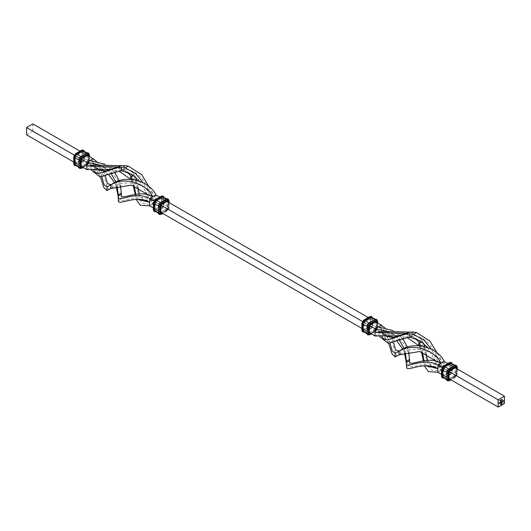 <?xml version="1.0" encoding="UTF-8"?>
<svg xmlns="http://www.w3.org/2000/svg" width="531" height="531" viewBox="0 0 531 531"><rect width="100%" height="100%" fill="white"/><g stroke="black" fill="none" stroke-linecap="round" stroke-linejoin="round"><path stroke-width="0.4" stroke-dasharray="2.65 1.99" d="M504.45 403.454L444.188 368.667L444.188 361.405M448.954 378.616L443.478 375.517L449.113 378.59A0.743 0.425 60 0 1 449.491 378.988M441.56 374.408L449.113 378.59L454.981 375.198A0.743 0.425 60 0 1 455.505 376.107L450.003 379.287M437.902 372.297L444.188 368.667C437.962 365.481 436.137 339.488 413.835 335.546L412.746 335.453L412.746 332.014M419.975 345.681L419.975 347.593L419.497 346.617L422.477 344.898L424.037 348.323C428.583 369.025 427.183 371.348 441.042 370.479L441.042 366.848L437.902 368.667M419.975 347.593L421.415 351.827M423.373 360.649L424.302 365.753M383.933 331.404L383.933 333.88L378.165 330.547L383.933 335.034L381.796 336.269L378.165 334.178L381.304 332.36L155.981 202.271L155.981 195.01M383.933 335.034C391.719 334.457 408.996 330.474 420.187 341.891L422.477 344.898M419.497 346.617L418.879 345.621M397.978 335.738L407.244 337.557M375.019 335.99L378.165 334.178L379.897 336.873M369.304 332.632L361.91 328.423M160.747 212.221L155.271 209.121L160.906 212.194A0.743 0.425 60 0 1 161.278 212.592M153.353 208.013L160.906 212.194L166.774 208.802A0.743 0.425 60 0 1 167.298 209.712L161.796 212.891M149.696 205.902L155.981 202.271C149.755 199.085 147.93 173.093 125.628 169.15L124.539 169.064L124.539 165.626M131.768 179.286L131.768 181.197L131.29 180.221L134.27 178.502L135.83 181.927C140.376 202.63 138.976 204.959 152.835 204.083L152.835 200.452L149.696 202.271M131.768 181.197L133.208 185.432M135.166 194.253L136.095 199.357M95.726 165.015L95.726 167.484L89.958 164.152L95.726 168.646L93.589 169.88L89.958 167.783L93.098 165.964L93.098 158.703M95.726 168.646C103.512 168.061 120.789 164.079 131.98 175.495L134.27 178.502M131.29 180.221L130.672 179.226M109.771 169.343L119.037 171.161M86.812 169.595L89.958 167.783L91.69 170.478M82.046 159.645L87.522 162.745L81.887 159.791A0.743 0.425 -120 0 0 81.362 160.096L75.495 163.482A1.108 0.644 -60 0 1 74.705 163.03L74.705 156.253A1.108 0.644 -60 0 1 75.495 154.893L81.362 151.508A1.108 0.644 -60 0 1 82.146 151.959L82.146 158.736A1.108 0.644 -60 0 1 81.362 160.096M87.522 162.745L93.098 165.964C99.33 179.372 101.149 175.057 123.457 169.137L120.311 170.955M81.097 166.236L75.621 163.136A0.743 0.425 -120 0 0 75.495 163.482M73.703 162.028L75.648 163.143A0.743 0.425 -120 0 1 76.019 163.183L81.887 159.791L87.124 162.818L81.256 166.21A0.743 0.425 -120 0 1 81.628 166.608M26.55 134.808L32.836 131.177L81.907 159.506M81.236 166.376L75.754 163.03A0.743 0.425 0 0 0 74.705 163.03M83.022 150.99A2.224 1.281 -60 0 1 83.984 152.112L83.984 158.888A2.224 1.281 -60 0 1 82.411 161.61L76.544 164.995A2.224 1.281 -60 0 1 75.09 164.723M86.599 164.033L80.732 167.418A2.224 1.281 -60 0 1 80.121 167.63A2.224 1.281 -60 0 1 79.159 166.508L79.159 159.731A2.224 1.281 -60 0 1 80.732 157.01L86.599 153.625A2.224 1.281 -60 0 1 88.053 153.897A2.224 1.281 -60 0 1 88.173 154.528L88.173 161.305A2.224 1.281 -60 0 1 86.599 164.033A6.299 3.637 -120 0 1 82.411 161.61M87.336 155.437L79.995 151.136M87.496 155.477A0.743 0.425 60 0 1 87.124 155.437L87.522 155.483M75.86 155.955L81.236 159.114L75.86 155.955L82.046 152.384M32.836 131.177L32.836 123.915M74.26 155.092L75.621 155.875M122.269 165.752L131.98 171.865L131.98 175.495M117.066 166.907L127.221 172.21M135.299 176.903L134.27 174.872L133.347 175.403M134.27 174.872L131.98 171.865M136.354 179.989L138 187.078M139.241 193.908L143.337 199.756L152.835 200.452L142.826 182.458M132.425 179.339L134.204 185.697M135.783 194.167L137.337 199.351M135.83 181.927L135.83 178.297M362.474 321.487L369.549 325.576M160.993 205.165L153.91 201.076M369.443 332.771L363.961 329.426L364.014 322.436M375.729 329.14L370.114 325.901M167.172 208.729L161.557 205.49M161.796 197.944L161.796 204.72A1.108 0.644 -60 0 1 161.012 206.081L155.145 209.473A1.108 0.644 -60 0 1 154.355 209.015L154.355 202.238A1.108 0.644 -60 0 1 155.145 200.877L161.012 197.492A1.108 0.644 -60 0 1 161.796 197.944A0.743 0.425 0 0 0 161.796 198.548L167.172 201.468L159.645 197.12M375.543 321.832L368.202 317.531M412.746 335.453L411.664 335.532C389.356 341.453 387.537 345.767 381.304 332.36L381.304 325.098M167.172 201.468L166.774 201.422A0.743 0.425 -120 0 0 167.146 201.461M155.271 201.86L160.886 205.099M363.828 322.271L369.443 325.51M375.729 321.879L370.253 318.779M93.589 169.88L93.934 170.378M98.726 169.86L96.728 166.9L89.958 164.152L96.728 168.061L98.175 169.927M96.728 168.061L96.728 170.531L93.098 162.333C107.826 170.424 104.999 193.735 111.025 188.279L112.121 187.669C126.69 177.281 150.114 185.438 155.981 198.64L152.835 200.452L148.634 195.156M124.539 169.064L123.457 169.137M139.188 180.839L146.032 192.494M147.001 194.711L152.835 204.083M149.178 187.045L155.981 198.64M122.482 170.969L125.628 169.15M96.728 170.531L100.445 176.816M108.523 189.733L111.503 188.014M99.297 170.882L101.746 176.491M96.728 166.9L98.872 165.665L89.958 160.521M96.642 161.51L103.147 170.431M103.585 171.374L105.118 175.343M111.025 184.649L111.025 188.279M152.835 196.822L152.835 200.452C139.334 192.242 120.968 204.468 121.499 198.906L121.393 193.729M112.121 187.669L112.121 184.038M98.872 165.665C110.979 167.663 121.28 181.668 121.294 194.578L118.147 196.397M104.62 164.125L114.616 172.157M119.296 180.918L120.504 185.239M121.393 197.167L121.294 194.578M95.726 167.484L101.481 169.568M104.408 171.174L108.324 174.168M114.656 182.75L116.156 186.361M98.706 164.783L106.844 169.27M107.8 170.066L110.913 173.272M115.95 182.173L117.132 186.062M118.353 200.725L121.499 198.906M166.249 210.017L160.382 213.402A2.224 1.281 -60 0 1 159.771 213.615A2.224 1.281 -60 0 1 158.809 212.493L158.809 205.716A2.224 1.281 -60 0 1 160.382 202.995L166.249 199.61A2.224 1.281 -60 0 1 167.703 199.882A2.224 1.281 -60 0 1 167.823 200.512L167.823 207.289A2.224 1.281 -60 0 1 166.249 210.017A6.299 3.637 60 0 1 162.061 207.594L156.194 210.986A2.224 1.281 -60 0 1 154.74 210.707M162.672 196.974A2.224 1.281 -60 0 1 163.634 198.096L163.634 204.873A2.224 1.281 -60 0 1 162.061 207.594M371.229 317.385A2.224 1.281 -60 0 1 372.191 318.507L372.191 325.284A2.224 1.281 -60 0 1 370.618 328.005L364.751 331.39A2.224 1.281 -60 0 1 363.297 331.118M374.806 330.421L368.939 333.813A2.224 1.281 -60 0 1 368.328 334.026A2.224 1.281 -60 0 1 367.366 332.904L367.366 326.127A2.224 1.281 -60 0 1 368.939 323.406L374.806 320.014A2.224 1.281 -60 0 1 376.26 320.293A2.224 1.281 -60 0 1 376.379 320.923L376.379 327.7A2.224 1.281 -60 0 1 374.806 330.421A6.299 3.637 -120 0 1 370.618 328.005M410.476 332.147L420.187 338.26L420.187 341.891M405.272 333.295L415.428 338.605M423.506 343.298L422.477 341.267L421.554 341.798M422.477 341.267L420.187 338.26M424.561 346.385L426.207 353.473M427.448 360.303L431.544 366.151L441.042 366.848L431.033 348.854M420.632 345.734L422.41 352.093M423.99 360.562L425.543 365.746M424.037 348.323L424.037 344.692M442.124 367.472L449.199 371.561M455.379 375.125L449.764 371.886M450.003 364.339L450.003 371.116A1.108 0.644 -60 0 1 449.219 372.477L443.352 375.868A1.108 0.644 -60 0 1 442.562 375.41L442.562 368.633A1.108 0.644 -60 0 1 443.352 367.273L449.219 363.888A1.108 0.644 -60 0 1 450.003 364.339A0.743 0.425 0 0 0 450.003 364.943L455.379 367.864L447.852 363.516M455.379 367.864L454.981 367.817A0.743 0.425 -120 0 0 455.352 367.857L455.233 367.83M443.478 368.255L449.093 371.494M381.796 336.269L382.141 336.773M386.933 336.256L384.935 333.295L378.165 330.547L384.935 334.457L386.382 336.322M384.935 334.457L384.935 336.926L381.304 328.729C396.033 336.82 393.205 360.131 399.232 354.675L400.328 354.064C414.897 343.676 438.321 351.834 444.188 365.036L441.042 366.848L436.84 361.551M411.664 335.532L408.518 337.351M427.395 347.234L434.239 358.89M435.208 361.107L441.042 370.479M437.385 353.44L444.188 365.036M410.689 337.358L413.835 335.546M384.935 336.926L388.652 343.212M396.73 356.128L399.71 354.409M387.504 337.278L389.953 342.887M384.935 333.295L387.079 332.061L378.165 326.917M384.849 327.906L391.354 336.827M391.798 337.769L393.325 341.738M399.232 351.044L399.232 354.675M441.042 363.217L441.042 366.848C427.541 358.637 409.175 370.864 409.706 365.301L409.607 360.124M400.328 354.064L400.328 350.433M387.079 332.061C399.186 334.059 409.487 348.064 409.501 360.974L406.354 362.792M392.827 330.514L402.823 338.552M407.503 347.314L408.711 351.635M409.607 363.562L409.501 360.974M383.933 333.88L389.688 335.964M392.615 337.57L396.531 340.563M402.863 349.146L404.363 352.757M386.913 331.178L395.051 335.665M396.007 336.462L399.12 339.667M404.157 348.568L405.339 352.458M406.56 367.12L409.706 365.301M454.456 376.413L448.589 379.798A2.224 1.281 -60 0 1 447.978 380.01A2.224 1.281 -60 0 1 447.016 378.888L447.016 372.112A2.224 1.281 -60 0 1 448.589 369.39L454.456 366.005A2.224 1.281 -60 0 1 455.91 366.277A2.224 1.281 -60 0 1 456.029 366.908L456.029 373.685A2.224 1.281 -60 0 1 454.456 376.413A6.299 3.637 60 0 1 450.268 373.99L444.401 377.375A2.224 1.281 -60 0 1 442.947 377.103M450.879 363.37A2.224 1.281 -60 0 1 451.841 364.492L451.841 371.269A2.224 1.281 -60 0 1 450.268 373.99M500.162 402.823L500.215 402.272M500.7 402.226L500.434 402.684M500.434 402.146L500.434 402.611L500.434 402.146M499.651 402.949L500.076 402.352M499.963 402.943L499.691 402.571M499.06 403.288L499.485 402.69M502.021 400.029L502.067 399.259M500.886 402.14L501.629 401.456M501.344 402.153L500.992 402.359L500.872 401.887M501.722 402.159L501.775 401.37M502.253 401.33L501.987 401.781M501.987 401.25L501.987 401.708L501.987 401.25M502.432 401.755L502.492 400.958M502.618 401.17L503.003 400.951M500.687 404.682L500.74 403.58M500.806 404.476L501.39 404.197M501.337 404.171L501.669 403.912M501.616 403.879L501.782 403.527M501.729 403.5L501.729 402.498M500.959 403.434L501.456 403.202M501.41 403.175L501.456 402.584M501.403 402.551L501.895 402.325M500.421 400.951L500.534 400.148M501.224 400.089L500.992 399.803L500.753 400.361L501.045 399.83M500.819 400.321L500.992 399.883L500.819 400.321M501.735 400.009L501.377 400.274M501.529 400.334L501.344 399.923M501.291 399.889L501.583 399.524M501.529 399.577L501.616 399.923M503.162 400.898L503.547 400.347M88.438 156.014L88.438 162.367A0.743 0.425 180 0 1 87.389 162.367L82.093 159.552M82.013 152.351L81.933 152.258A0.743 0.425 180 0 0 82.146 152.563L82.146 159.34A0.743 0.425 180 0 1 82.146 158.736M87.92 155.716A0.743 0.425 180 0 1 87.389 155.59L87.336 162.579M87.283 162.665L87.124 162.818A0.743 0.425 -120 0 1 87.648 163.727L82.146 166.907M88.438 162.367A1.108 0.644 -60 0 1 87.648 163.727M75.807 163.183L75.807 156.041M81.21 166.356A0.743 0.425 0 0 0 80.997 166.057L80.997 159.28L75.754 156.253A0.743 0.425 0 0 0 74.705 156.253M81.362 161.006L75.495 164.391A2.224 1.281 -60 0 1 73.922 163.482L73.922 156.705A2.224 1.281 -60 0 1 75.495 153.983L81.362 150.598A2.224 1.281 -60 0 1 82.936 151.508L82.936 158.284A2.224 1.281 -60 0 1 81.362 161.006A0.743 0.425 -120 0 0 81.887 161.909L76.019 165.3A2.967 1.712 -60 0 1 74.672 165.513M82.936 158.284A0.743 0.425 180 0 1 83.984 158.284A2.967 1.712 -60 0 1 81.887 161.909L76.278 165.453A2.967 1.712 -60 0 1 75.687 165.692M82.936 151.508A0.743 0.425 180 0 1 83.984 151.508L84.243 158.43A2.967 1.712 -60 0 1 82.146 162.061L76.544 165.3A2.595 1.5 -60 0 1 75.575 165.539M80.732 156.705L86.599 153.32A2.595 1.5 -60 0 1 88.438 154.382L88.438 161.159A2.595 1.5 -60 0 1 86.599 164.331L87.124 164.935A0.743 0.425 -120 0 0 87.648 164.637L82.936 167.358M88.438 161.159L89.221 161.305A2.967 1.712 -60 0 1 87.124 164.935L81.256 168.327A2.967 1.712 -60 0 1 79.776 168.473M88.438 154.382L88.962 154.382L88.962 161.159A2.967 1.712 -60 0 1 86.865 164.783L80.997 168.174A2.967 1.712 -60 0 1 79.65 168.387M86.599 164.331L80.732 167.723A2.595 1.5 -60 0 1 78.9 166.661L78.9 159.884M83.493 150.233A2.967 1.712 -60 0 1 83.984 151.508L84.243 158.736A2.595 1.5 -60 0 1 82.411 161.909M88.471 153.107A2.967 1.712 -60 0 1 88.962 154.382L89.221 161.305A0.743 0.425 180 0 1 89.221 161.909A2.224 1.281 -60 0 1 87.648 164.637M83.984 158.888A6.299 3.637 180 0 1 88.173 161.305M84.157 151.023A2.967 1.712 -60 0 1 84.243 151.654L84.243 158.736M75.767 163.17L81.515 159.758L81.933 159.034L81.933 152.258A0.743 0.425 180 0 1 82.146 151.959M81.097 158.975L87.124 155.437L81.887 152.41A0.743 0.425 60 0 1 81.362 151.508M89.221 156.466L89.221 161.909M83.984 152.112A6.299 3.637 180 0 1 88.173 154.528M83.964 150.996A2.595 1.5 -60 0 1 84.243 151.959M81.362 150.598A0.743 0.425 60 0 1 81.515 150.26M88.611 153.174A2.967 1.712 -60 0 1 89.221 154.528M81.628 158.862A0.743 0.425 60 0 1 81.256 158.829L76.019 155.802A0.743 0.425 60 0 1 75.495 154.893M81.21 159.579A0.743 0.425 0 0 0 80.997 159.28L81.051 159.068M78.814 159.665A6.299 3.637 0 0 0 79.159 159.731M78.787 166.435A6.299 3.637 0 0 0 79.159 166.508M75.495 164.391A0.743 0.425 -120 0 0 76.019 165.3L76.544 165.3M80.732 167.723L81.256 168.327M76.544 164.995A6.299 3.637 -120 0 0 80.732 167.418M155.457 209.168L160.647 212.042L160.701 205.052M161.796 204.72A0.743 0.425 0 0 0 161.796 205.324L161.743 205.537M166.986 201.422L161.796 198.548L161.796 205.324L166.986 208.564M168.088 201.999L168.088 208.351A0.743 0.425 0 0 1 167.039 208.351L167.039 201.574A0.743 0.425 0 0 0 167.57 201.7M161.012 197.492A0.743 0.425 -120 0 0 161.537 198.395L161.696 198.368M155.51 201.939L161.537 198.395L166.774 201.422L160.906 204.813A0.743 0.425 -120 0 0 161.278 204.847M160.747 204.959L155.669 201.787A0.743 0.425 -120 0 1 155.145 200.877M166.933 208.656L161.537 205.782L155.669 209.168A0.743 0.425 60 0 0 155.298 209.134L155.298 209.134A0.743 0.425 60 0 0 155.145 209.473M168.088 208.351A1.108 0.644 -60 0 1 167.298 209.712M168.871 202.45L168.871 207.9A2.224 1.281 -60 0 1 167.298 210.621L162.586 213.343M167.298 210.621A0.743 0.425 60 0 1 166.774 210.92L160.906 214.312L160.382 213.708A2.595 1.5 -60 0 1 158.55 212.646L158.55 205.869M168.871 207.9A0.743 0.425 0 0 0 168.871 207.289A2.967 1.712 -60 0 1 166.774 210.92L160.647 214.159A2.967 1.712 -60 0 1 159.3 214.371M169.09 200.818A0.743 0.425 0 0 0 168.871 200.512L168.612 207.143A2.967 1.712 -60 0 1 166.515 210.774L166.249 210.316L160.382 213.708M161.012 206.081A0.743 0.425 60 0 1 161.537 205.782L161.696 205.63M161.012 206.99L155.145 210.376A2.224 1.281 -60 0 1 153.572 209.473L153.572 202.696A2.224 1.281 -60 0 1 155.145 199.968L161.012 196.583A2.224 1.281 -60 0 1 162.586 197.492L162.586 204.269A2.224 1.281 -60 0 1 161.012 206.99A0.743 0.425 60 0 0 161.537 207.9L155.669 211.285A0.743 0.425 60 0 1 155.145 210.376M163.614 196.988A2.595 1.5 -60 0 1 163.893 197.944L163.893 204.72A2.595 1.5 -60 0 1 162.061 207.9L155.669 211.285A2.967 1.712 -60 0 1 154.322 211.497M163.893 204.72L163.893 204.415A2.967 1.712 -60 0 1 161.796 208.046L161.537 207.9A2.967 1.712 -60 0 0 163.634 204.269A0.743 0.425 0 0 0 162.586 204.269M162.061 207.9L155.928 211.438A2.967 1.712 -60 0 1 155.337 211.677M168.261 199.158A2.967 1.712 -60 0 1 168.871 200.512L168.612 207.143L168.088 207.143A2.595 1.5 -60 0 1 166.249 210.316M163.893 197.944L163.634 204.269L163.634 197.492A0.743 0.425 0 0 0 162.586 197.492M167.823 207.289A6.299 3.637 0 0 0 163.634 204.873M168.121 199.092A2.967 1.712 -60 0 1 168.612 200.366L168.088 200.366L168.088 207.143M163.807 197.008A2.967 1.712 -60 0 1 163.893 197.638L163.634 197.492A2.967 1.712 -60 0 0 163.143 196.218M167.823 200.512A6.299 3.637 0 0 0 163.634 198.096M160.382 202.696L166.249 199.304A2.595 1.5 -60 0 1 168.088 200.366M161.165 196.244A0.743 0.425 -120 0 0 161.012 196.583M155.298 199.629A0.743 0.425 -120 0 0 155.145 199.968M154.355 202.238A0.743 0.425 180 0 1 155.404 202.238L160.647 205.265A0.743 0.425 180 0 1 160.86 205.57M154.355 209.015A0.743 0.425 180 0 1 155.404 209.015L155.457 202.026M158.809 205.716A6.299 3.637 180 0 1 158.464 205.65M158.809 212.493A6.299 3.637 180 0 1 158.437 212.427M161.278 214.345A0.743 0.425 60 0 1 160.906 214.312A2.967 1.712 -60 0 1 159.426 214.458M156.194 211.285A2.595 1.5 -60 0 1 155.225 211.524M160.382 213.402A6.299 3.637 60 0 1 156.194 210.986M364.014 329.578L363.961 329.426A0.743 0.425 0 0 0 362.912 329.426L362.912 322.649A1.108 0.644 -60 0 1 363.702 321.288L369.569 317.896A1.108 0.644 -60 0 1 370.353 318.354L370.353 325.131A1.108 0.644 -60 0 1 369.569 326.492L363.702 329.877A1.108 0.644 -60 0 1 362.912 329.426M376.645 322.41L376.645 328.762A0.743 0.425 180 0 1 375.596 328.762L370.299 325.948M376.127 322.111A0.743 0.425 180 0 1 375.596 321.985L375.543 328.974M369.304 325.37L364.226 322.198L370.094 318.806A0.743 0.425 60 0 1 369.569 317.896M370.22 318.746L370.14 325.43A0.743 0.425 180 0 0 370.353 325.735L370.353 318.958A0.743 0.425 180 0 1 370.353 318.354M375.583 321.846L375.729 321.859A0.743 0.425 60 0 1 375.331 321.832L369.463 325.218A0.743 0.425 60 0 0 369.835 325.257M364.067 322.344L364.226 322.198A0.743 0.425 60 0 1 363.702 321.288M370.253 326.041L370.094 326.187A0.743 0.425 -120 0 0 369.569 326.492M376.645 328.762A1.108 0.644 -60 0 1 375.855 330.123A0.743 0.425 -120 0 0 375.331 329.213L370.094 326.187L364.226 329.578A0.743 0.425 -120 0 0 363.854 329.539L369.722 326.153L370.14 325.43A0.743 0.425 180 0 1 370.353 325.131M369.569 327.401L363.702 330.786A2.224 1.281 -60 0 1 362.129 329.877L362.129 323.1A2.224 1.281 -60 0 1 363.702 320.379L369.569 316.994A2.224 1.281 -60 0 1 371.142 317.896L371.142 324.673A2.224 1.281 -60 0 1 369.569 327.401A0.743 0.425 -120 0 0 370.094 328.304L364.226 331.696A2.967 1.712 -60 0 1 362.879 331.908M371.142 324.673A0.743 0.425 180 0 1 372.191 324.673A2.967 1.712 -60 0 1 370.094 328.304L364.485 331.848A2.967 1.712 -60 0 1 363.894 332.087M371.142 317.896A0.743 0.425 180 0 1 372.191 317.896L372.45 324.826A2.967 1.712 -60 0 1 370.353 328.457L364.751 331.696A2.595 1.5 -60 0 1 363.781 331.935M375.49 329.061L369.463 332.605A0.743 0.425 -120 0 1 369.841 333.003M375.855 330.123L370.353 333.295M368.939 323.1L374.806 319.715A2.595 1.5 -60 0 1 376.645 320.77L376.645 327.547A2.595 1.5 -60 0 1 374.806 330.727L375.331 331.331A0.743 0.425 -120 0 0 375.855 331.032L371.142 333.753M376.645 327.547L377.428 327.7A2.967 1.712 -60 0 1 375.331 331.331L369.463 334.722A2.967 1.712 -60 0 1 367.983 334.869M376.645 320.77L377.169 320.77L377.169 327.547A2.967 1.712 -60 0 1 375.072 331.178L369.204 334.57A2.967 1.712 -60 0 1 367.857 334.782M374.806 330.727L368.939 334.118A2.595 1.5 -60 0 1 367.107 333.056L367.107 326.28M371.7 316.629A2.967 1.712 -60 0 1 372.191 317.896L372.45 325.131A2.595 1.5 -60 0 1 370.618 328.304M376.678 319.503A2.967 1.712 -60 0 1 377.169 320.77L377.428 327.7A0.743 0.425 180 0 1 377.428 328.304A2.224 1.281 -60 0 1 375.855 331.032M372.191 325.284A6.299 3.637 180 0 1 376.379 327.7M372.364 317.419A2.967 1.712 -60 0 1 372.45 318.049L372.45 325.131M377.428 322.861L377.428 328.304M372.191 318.507A6.299 3.637 180 0 1 376.379 320.923M372.178 317.392A2.595 1.5 -60 0 1 372.45 318.354M369.569 316.994A0.743 0.425 60 0 1 369.722 316.655M376.818 319.569A2.967 1.712 -60 0 1 377.428 320.923M369.417 325.974A0.743 0.425 0 0 0 369.204 325.676L363.961 322.649A0.743 0.425 0 0 0 362.912 322.649M369.417 332.751A0.743 0.425 0 0 0 369.204 332.452L369.257 325.463M367.021 326.061A6.299 3.637 0 0 0 367.366 326.127M367.001 332.831A6.299 3.637 0 0 0 367.366 332.904M363.702 330.786A0.743 0.425 -120 0 0 364.226 331.696L364.751 331.696M363.974 329.565L363.854 329.539A0.743 0.425 -120 0 0 363.702 329.877M368.939 334.118L369.463 334.722M364.751 331.39A6.299 3.637 -120 0 0 368.939 333.813M443.664 375.563L448.854 378.437L448.907 371.448M450.003 371.116A0.743 0.425 0 0 0 450.003 371.72L449.949 371.932M455.193 367.817L450.003 364.943L450.003 371.72L455.193 374.959M456.295 368.395L456.295 374.747A0.743 0.425 0 0 1 455.246 374.747L455.246 367.97A0.743 0.425 0 0 0 455.777 368.096M449.219 363.888A0.743 0.425 -120 0 0 449.744 364.79L449.903 364.764M443.717 368.335L449.744 364.79L454.981 367.817L449.113 371.209A0.743 0.425 -120 0 0 449.485 371.242M448.954 371.355L443.876 368.182A0.743 0.425 -120 0 1 443.352 367.273M455.14 375.045L449.744 372.171L443.876 375.563A0.743 0.425 60 0 0 443.352 375.868M456.295 374.747A1.108 0.644 -60 0 1 455.505 376.107M457.078 368.846L457.078 374.295A2.224 1.281 -60 0 1 455.505 377.017L450.792 379.738M455.505 377.017A0.743 0.425 60 0 1 454.981 377.315L449.113 380.707L448.589 380.103A2.595 1.5 -60 0 1 446.757 379.041L446.757 372.264M457.078 374.295A0.743 0.425 0 0 0 457.078 373.685A2.967 1.712 -60 0 1 454.981 377.315L448.854 380.554A2.967 1.712 -60 0 1 447.507 380.767M457.297 367.213A0.743 0.425 0 0 0 457.078 366.908L456.819 373.539A2.967 1.712 -60 0 1 454.722 377.169L454.456 376.711L448.589 380.103M449.219 372.477A0.743 0.425 60 0 1 449.744 372.171L449.903 372.025M449.219 373.386L443.352 376.771A2.224 1.281 -60 0 1 441.779 375.868L441.779 369.091A2.224 1.281 -60 0 1 443.352 366.363L449.219 362.978A2.224 1.281 -60 0 1 450.792 363.888L450.792 370.665A2.224 1.281 -60 0 1 449.219 373.386A0.743 0.425 60 0 0 449.744 374.295L443.876 377.68A0.743 0.425 60 0 1 443.352 376.771M451.828 363.383A2.595 1.5 -60 0 1 452.1 364.339L452.1 371.116A2.595 1.5 -60 0 1 450.268 374.295L443.876 377.68A2.967 1.712 -60 0 1 442.529 377.893M452.1 371.116L452.1 370.811A2.967 1.712 -60 0 1 450.003 374.441L449.744 374.295A2.967 1.712 -60 0 0 451.841 370.665A0.743 0.425 0 0 0 450.792 370.665M450.268 374.295L444.135 377.833A2.967 1.712 -60 0 1 443.544 378.072M456.468 365.554A2.967 1.712 -60 0 1 457.078 366.908L456.819 373.539L456.295 373.539A2.595 1.5 -60 0 1 454.456 376.711M452.1 364.339L451.841 370.665L451.841 363.888A0.743 0.425 0 0 0 450.792 363.888M456.029 373.685A6.299 3.637 0 0 0 451.841 371.269M456.328 365.487A2.967 1.712 -60 0 1 456.819 366.762L456.295 366.762L456.295 373.539M452.014 363.403A2.967 1.712 -60 0 1 452.1 364.034L451.841 363.888A2.967 1.712 -60 0 0 451.35 362.613M456.029 366.908A6.299 3.637 0 0 0 451.841 364.492M448.589 369.091L454.456 365.7A2.595 1.5 -60 0 1 456.295 366.762M449.372 362.64A0.743 0.425 -120 0 0 449.219 362.978M443.504 366.025A0.743 0.425 -120 0 0 443.352 366.363M442.562 368.633A0.743 0.425 180 0 1 443.611 368.633L448.854 371.66A0.743 0.425 180 0 1 449.067 371.965M442.562 375.41A0.743 0.425 180 0 1 443.611 375.41L443.664 368.421M447.016 372.112A6.299 3.637 180 0 1 446.671 372.045M447.016 378.888A6.299 3.637 180 0 1 446.651 378.815M449.485 380.74A0.743 0.425 60 0 1 449.113 380.707A2.967 1.712 -60 0 1 447.633 380.853M444.401 377.68A2.595 1.5 -60 0 1 443.431 377.919M448.589 379.798A6.299 3.637 60 0 1 444.401 377.375M84.223 151.036L84.349 158.583L82.332 162.081L75.734 165.745M89.44 156.592L89.44 161.61L87.496 164.975L83.148 167.484M87.409 152.875L88.053 153.897M78.92 167.584L80.121 167.63M161.663 198.342L161.583 205.026L161.165 205.743L155.417 209.154M169.09 202.576L169.09 207.594L167.146 210.96L162.798 213.469M163.873 197.021L163.999 204.568L161.982 208.066L155.384 211.73M167.703 199.882L167.059 198.859M159.771 213.615L158.57 213.568M372.43 317.432L372.563 324.979L370.538 328.477L363.941 332.14M377.647 322.987L377.647 328.005L375.702 331.371L371.355 333.88M375.616 319.27L376.26 320.293M367.127 333.979L368.328 334.026M449.87 364.731L449.79 371.421L449.372 372.138L443.624 375.55M457.297 368.972L457.297 373.99L455.352 377.355L451.005 379.864M452.08 363.416L452.213 370.963L450.188 374.461L443.591 378.125M455.91 366.277L455.266 365.255M447.978 380.01L446.777 379.964"/><path stroke-width="0.8" d="M500.554 400.852L500.534 400.148L500.6 400.912M501.822 403.812L500.74 404.708L500.979 402.943L501.35 402.777L500.859 404.509L501.39 404.197L501.782 402.531L501.377 404.018L501.012 404.264L501.456 403.54L501.012 403.467L501.895 402.325L501.642 404.118M503.063 400.905L502.631 401.024L503.122 400.885L502.87 401.336L503.063 400.905L502.638 400.998M502.87 400.726L503.063 401.111M503.01 401.084L502.665 401.336M501.569 401.489L501.045 402.385L500.872 401.887L501.058 402.306L501.569 401.489M501.344 402.153L500.872 402.206M500.886 401.887L501.058 402.306M501.231 401.682L501.403 402.106M502.134 399.943L502.08 399.252M499.425 402.724L499.485 403.275L499.047 403.248L499.425 402.724L499.485 403.275M499.054 402.943L499.246 403.354M500.01 402.385L499.817 403.095L500.01 402.385M500.01 402.87L499.631 402.91M499.638 402.604L499.83 403.016M500.282 402.71L500.215 402.272L500.753 402.259L500.282 402.71M500.487 402.106L500.434 402.684L500.434 402.073M504.45 396.192L498.164 399.823L498.164 407.085L504.45 403.454L504.45 396.192L455.379 367.864A0.743 0.425 -120 0 0 455.505 367.518A1.108 0.644 -60 0 1 456.295 367.97L456.295 368.395M501.835 401.808L501.775 401.37L502.306 401.356L501.835 401.808M502.041 401.204L501.987 401.781L501.987 401.177M502.432 400.991L502.432 401.814L502.432 400.991M500.806 400.387L501.045 399.83L501.045 400.673L500.753 400.361M501.045 399.83L500.992 400.639L500.992 399.803M501.563 399.949L501.576 400.281M501.735 400.009L501.377 400.274M501.695 399.584L501.616 399.923M503.488 400.381L503.215 401.343L503.488 400.381L503.547 401.144M449.093 378.756L498.164 407.085M424.302 365.753L428.404 371.594L437.902 372.297L441.56 374.408M421.415 351.827L423.373 360.649M369.443 332.771L375.019 335.99L397.978 335.738M407.244 337.557L418.793 345.621M160.886 212.36L361.91 328.423M136.095 199.357L140.197 205.198L149.696 205.902L153.353 208.013M133.208 185.432L135.166 194.253M81.236 166.376L86.812 169.595L109.771 169.343M119.037 171.161L130.586 179.226M79.995 151.136L32.836 123.915L26.55 127.546L26.55 134.808L73.703 162.028M78.92 167.584L75.09 164.723A2.224 1.281 -60 0 1 74.971 164.092L74.971 157.315A2.224 1.281 -60 0 1 76.544 154.587L82.411 151.202A2.224 1.281 -60 0 1 83.022 150.99L87.409 152.875M87.522 155.483L93.098 158.703L86.812 162.333L86.812 169.595M26.55 127.546L74.26 155.092M81.343 159.181L86.812 162.333L98.706 164.783M117.066 166.907L86.812 165.964L95.726 165.015L122.269 165.752M127.221 172.21L130.672 175.695L132.425 179.339M133.347 175.403L131.29 176.591M130.672 179.226L130.672 175.695M135.299 176.903L136.354 179.989M138 187.078L139.241 193.908M134.204 185.697L135.783 194.167M137.337 199.351L149.696 202.271L149.696 205.902M131.768 177.566L131.768 179.286M362.474 321.487L160.993 205.165M153.91 201.076L149.696 198.64L149.696 202.271C136.195 194.054 117.829 206.28 118.353 200.725L118.147 196.397L116.156 186.361M375.729 321.879L381.304 325.098L375.019 328.729L375.019 335.99M386.913 331.178L375.019 328.729L369.549 325.576M159.645 197.12L155.981 195.01L149.696 198.64C135.325 189.932 116.554 204.03 118.26 196.085L118.254 198.986M368.202 317.531L167.172 201.468M93.589 169.88C96.974 176.823 102.164 171.765 117.65 167.803L120.796 165.984L124.539 165.626L128.29 166.103L141.764 174.726L149.178 187.045M91.69 170.478L100.027 176.896L120.311 170.955L122.482 170.969L131.947 174.487L139.188 180.839M128.29 166.103L125.143 167.922L121.393 167.438L121.393 170.876M121.393 167.438L117.65 167.803M98.175 169.927L105.556 170.843L120.796 165.984M125.143 167.922L135.724 173.637L142.826 182.458M146.032 192.494L147.001 194.711M100.445 176.816L103.791 187.476L106.963 190.516L106.963 186.885L110.813 184.901C125.94 175.555 147.021 184.596 152.835 196.822C138.472 188.113 119.694 202.218 121.407 194.273L118.26 196.085M110.813 184.901L110.813 188.532L106.963 190.516M98.726 169.86L99.297 170.882M101.746 176.491L104.083 184.848L106.963 186.885M155.981 195.01C150.114 181.808 126.69 173.65 112.121 184.038L108.523 186.102M111.503 184.383L111.025 184.649L107.448 183.673L105.118 175.343M93.098 158.703L96.642 161.51M103.147 170.431L103.585 171.374M110.813 188.532L131.575 185.093L148.634 195.156M89.958 160.521L104.62 164.125M114.616 172.157L119.296 180.918M120.504 185.239L121.407 194.273M101.481 169.568L104.408 171.174M108.324 174.168L114.656 182.75M118.254 195.547L118.24 194.837L121.387 193.018M106.844 169.27L107.8 170.066M110.913 173.272L115.95 182.173M117.132 186.062L118.24 194.837M158.57 213.568L154.74 210.707A2.224 1.281 -60 0 1 154.621 210.077L154.621 203.3A2.224 1.281 -60 0 1 156.194 200.579L162.061 197.187A2.224 1.281 -60 0 1 162.672 196.974L167.059 198.859M367.127 333.979L363.297 331.118A2.224 1.281 -60 0 1 363.177 330.488L363.177 323.711A2.224 1.281 -60 0 1 364.751 320.983L370.618 317.598A2.224 1.281 -60 0 1 371.229 317.385L375.616 319.27M405.272 333.295L375.019 332.36L383.933 331.404L410.476 332.147M415.428 338.605L418.879 342.09L420.632 345.734M421.554 341.798L419.497 342.986M418.879 345.621L418.879 342.09M423.506 343.298L424.561 346.385M426.207 353.473L427.448 360.303M422.41 352.093L423.99 360.562M425.543 365.746L437.902 368.667L437.902 372.297M419.975 343.962L419.975 345.681M442.124 367.472L437.902 365.036L437.902 368.667C424.402 360.449 406.036 372.676 406.56 367.12L406.354 362.792L404.363 352.757M498.164 399.823L449.199 371.561M447.852 363.516L444.188 361.405L437.902 365.036C423.532 356.328 404.761 370.426 406.467 362.481L406.461 365.374M381.796 336.269C385.181 343.218 390.371 338.161 405.857 334.198L409.003 332.379L412.746 332.014L416.496 332.499L429.971 341.121L437.385 353.44M379.897 336.873L388.234 343.291L408.518 337.351L410.689 337.358L420.154 340.882L427.395 347.234M416.496 332.499L413.35 334.318L409.607 333.833L409.607 337.271M409.607 333.833L405.857 334.198M386.382 336.322L393.763 337.238L409.003 332.379M413.35 334.318L423.93 340.032L431.033 348.854M434.239 358.89L435.208 361.107M388.652 343.212L391.997 353.865L395.17 356.912L395.17 353.281L399.02 351.296C414.147 341.951 435.228 350.984 441.042 363.217C426.678 354.509 407.901 368.614 409.613 360.668L406.467 362.481M399.02 351.296L399.02 354.927L395.17 356.912M386.933 336.256L387.504 337.278M389.953 342.887L392.29 351.237L395.17 353.281M444.188 361.405C438.321 348.203 414.897 340.046 400.328 350.433L396.73 352.498M399.71 350.779L399.232 351.044L395.655 350.068L393.325 341.738M381.304 325.098L384.849 327.906M391.354 336.827L391.798 337.769M399.02 354.927L419.782 351.489L436.84 361.551M378.165 326.917L392.827 330.514M402.823 338.552L407.503 347.314M408.711 351.635L409.613 360.668M389.688 335.964L392.615 337.57M396.531 340.563L402.863 349.146M406.461 361.936L406.447 361.226L409.593 359.414M395.051 335.665L396.007 336.462M399.12 339.667L404.157 348.568M405.339 352.458L406.447 361.226M446.777 379.964L442.947 377.103A2.224 1.281 -60 0 1 442.827 376.472L442.827 369.695A2.224 1.281 -60 0 1 444.401 366.967L450.268 363.582A2.224 1.281 -60 0 1 450.879 363.37L455.266 365.255M500.229 402.498L500.434 402.146L500.481 402.637M500.023 402.385L500.076 402.936M501.576 401.482L501.629 402.04M501.782 401.775L501.835 402.159M501.782 401.595L502.041 401.277L502.041 401.741M502.439 400.985L502.492 401.775M501.337 404.303L500.74 404.649M500.919 403.095L500.859 403.507M500.806 403.48L500.859 404.509M501.569 402.591L501.622 403.414M501.012 403.573L501.456 403.374M501.841 402.359L501.895 403.46M501.841 403.434L501.768 403.779M500.481 400.182L500.467 400.925M501.218 400.155L500.846 400.108L501.045 400.593M82.146 166.907L81.781 167.112A1.108 0.644 -60 0 1 80.997 166.661A0.743 0.425 0 0 0 81.21 166.356L81.21 159.579A0.743 0.425 0 0 1 80.997 159.884A1.108 0.644 -60 0 1 81.781 158.523A0.743 0.425 60 0 1 81.628 158.862L81.21 159.579M81.781 167.112A0.743 0.425 -120 0 0 81.628 166.608M81.781 158.523L87.648 155.132A1.108 0.644 -60 0 1 88.438 155.59A0.743 0.425 180 0 1 87.92 155.716M87.648 155.132A0.743 0.425 60 0 1 87.496 155.477L87.376 155.45M88.438 155.59L88.438 156.014M89.221 154.528A0.743 0.425 180 0 1 89.221 155.132L89.221 156.466M75.495 153.983A0.743 0.425 60 0 1 76.019 153.685L81.887 150.293A2.967 1.712 -60 0 1 83.367 150.147L81.515 150.26A0.743 0.425 60 0 1 81.887 150.293L82.411 150.897A2.595 1.5 -60 0 1 83.964 150.996M73.922 156.705A0.743 0.425 0 0 0 73.922 157.315A2.967 1.712 -60 0 1 76.019 153.685L82.146 150.446A2.967 1.712 -60 0 1 83.632 150.3A2.967 1.712 -60 0 1 84.157 151.023M84.223 151.036L83.367 150.147A2.967 1.712 -60 0 1 83.493 150.233M86.599 153.32L87.124 153.32A0.743 0.425 60 0 1 87.648 154.229A2.224 1.281 -60 0 1 89.221 155.132M78.9 166.661L78.9 160.189A2.967 1.712 -60 0 1 80.997 156.559L86.865 153.167A2.967 1.712 -60 0 1 88.345 153.021L86.679 153.147L80.812 156.539L78.9 159.884A2.595 1.5 -60 0 1 80.732 156.705L87.124 153.32A2.967 1.712 -60 0 1 88.611 153.174L88.345 153.021A2.967 1.712 -60 0 1 88.471 153.107M82.411 151.202A6.299 3.637 60 0 1 86.354 153.34M74.672 165.513A2.967 1.712 -60 0 1 74.532 165.446L73.703 163.787A0.743 0.425 0 0 0 73.922 164.092L74.181 157.461A2.967 1.712 -60 0 1 76.278 153.831L76.544 154.289L82.411 150.897M79.65 168.387A2.967 1.712 -60 0 1 79.511 168.32L78.787 166.814L79.159 160.335A2.967 1.712 -60 0 1 81.256 156.705A0.743 0.425 60 0 1 81.781 157.614L87.648 154.229M76.544 154.587A6.299 3.637 60 0 1 80.5 156.745M75.687 165.692A2.967 1.712 -60 0 1 74.798 165.599L74.532 165.446A2.967 1.712 -60 0 1 73.922 164.092L74.181 157.461L74.705 157.461A2.595 1.5 -60 0 1 76.544 154.289M81.256 168.327A0.743 0.425 -120 0 0 81.781 168.022A2.224 1.281 -60 0 1 80.208 167.112A0.743 0.425 0 0 1 79.159 167.112A2.967 1.712 -60 0 0 79.776 168.473L79.511 168.32A2.967 1.712 -60 0 1 78.9 166.966L79.159 160.335A0.743 0.425 0 0 0 80.208 160.335A2.224 1.281 -60 0 1 81.781 157.614M74.971 157.315A6.299 3.637 0 0 0 78.814 159.665M75.734 165.745L74.798 165.599A2.967 1.712 -60 0 1 74.181 164.238L74.705 164.238L74.705 157.461M80.997 166.661L80.997 159.884M80.208 167.112L80.208 160.335M74.971 164.092A6.299 3.637 0 0 0 78.787 166.435M75.575 165.539A2.595 1.5 -60 0 1 74.705 164.238M82.936 167.358L81.781 168.022M167.57 201.7A0.743 0.425 0 0 0 168.088 201.574L168.088 201.999M161.278 204.847L160.86 205.57A0.743 0.425 180 0 1 160.647 205.869A1.108 0.644 -60 0 1 161.431 204.508A0.743 0.425 -120 0 1 161.278 204.847L167.146 201.461A0.743 0.425 -120 0 0 167.298 201.123A1.108 0.644 -60 0 1 168.088 201.574M162.586 213.343L161.431 214.006A2.224 1.281 -60 0 1 159.858 213.104L159.858 206.327A2.224 1.281 -60 0 1 161.431 203.599L167.298 200.214A2.224 1.281 -60 0 1 168.871 201.123A0.743 0.425 0 0 0 169.09 200.818L169.09 202.576M168.871 201.123L168.871 202.45M167.298 200.214A0.743 0.425 -120 0 0 166.774 199.304L166.249 199.304M161.431 203.599A0.743 0.425 -120 0 0 160.906 202.696L166.515 199.152A2.967 1.712 -60 0 1 167.995 199.006A2.967 1.712 -60 0 1 168.121 199.092M159.858 206.327A0.743 0.425 180 0 1 158.809 206.327A2.967 1.712 -60 0 1 160.906 202.696L166.774 199.304A2.967 1.712 -60 0 1 168.261 199.158L169.09 200.818M155.225 211.524A2.595 1.5 -60 0 1 154.355 210.23L154.355 203.453A2.595 1.5 -60 0 1 156.194 200.273L162.061 196.882L161.537 196.278A0.743 0.425 -120 0 0 161.165 196.244L163.017 196.131A2.967 1.712 -60 0 1 163.143 196.218M156.194 200.273L155.669 199.669L161.537 196.278A2.967 1.712 -60 0 1 163.017 196.131L163.282 196.284A2.967 1.712 -60 0 1 163.807 197.008M154.355 203.453L153.831 203.453A2.967 1.712 -60 0 1 155.928 199.822L161.796 196.43A2.967 1.712 -60 0 1 163.282 196.284L163.873 197.021M162.061 196.882A2.595 1.5 -60 0 1 163.614 196.988M166.004 199.324A6.299 3.637 -120 0 0 162.061 197.187M159.858 213.104A0.743 0.425 180 0 1 158.809 213.104L158.55 206.174A2.967 1.712 -60 0 1 160.647 202.543L160.382 202.696A2.595 1.5 -60 0 0 158.55 205.869L160.462 202.523L166.329 199.138L168.261 199.158M161.431 204.508L167.298 201.123M154.355 210.23L153.831 210.23L153.572 203.3A2.967 1.712 -60 0 1 155.669 199.669A0.743 0.425 -120 0 0 155.298 199.629L161.165 196.244M160.15 202.729A6.299 3.637 -120 0 0 156.194 200.579M159.3 214.371A2.967 1.712 -60 0 1 159.161 214.305L159.426 214.458A2.967 1.712 -60 0 1 158.809 213.104L158.55 206.174L158.55 212.646M155.337 211.677A2.967 1.712 -60 0 1 154.448 211.584A2.967 1.712 -60 0 1 153.831 210.23L153.572 203.3A0.743 0.425 180 0 1 153.353 202.995L155.298 199.629M158.464 205.65A6.299 3.637 180 0 1 154.621 203.3M158.55 212.951L159.161 214.305A2.967 1.712 -60 0 1 158.55 212.951M160.78 212.254L160.86 212.347A0.743 0.425 180 0 1 160.647 212.646L160.647 205.869M154.322 211.497A2.967 1.712 -60 0 1 154.182 211.431A2.967 1.712 -60 0 1 153.572 210.077A0.743 0.425 180 0 1 153.353 209.772L153.353 202.995M158.437 212.427A6.299 3.637 180 0 1 154.621 210.077M161.431 214.006A0.743 0.425 60 0 1 161.278 214.345L159.426 214.458M161.278 212.592A0.743 0.425 60 0 1 161.431 213.104A1.108 0.644 -60 0 1 160.647 212.646M161.796 212.891L161.431 213.104M370.353 333.295L369.988 333.508A1.108 0.644 -60 0 1 369.204 333.056L369.204 326.28A1.108 0.644 -60 0 1 369.988 324.919L375.855 321.527A1.108 0.644 -60 0 1 376.645 321.985A0.743 0.425 180 0 1 376.127 322.111M375.855 321.527A0.743 0.425 60 0 1 375.702 321.866L375.583 321.846M376.645 321.985L376.645 322.41M377.428 320.923A0.743 0.425 180 0 1 377.428 321.527L377.428 322.861M363.702 320.379A0.743 0.425 60 0 1 364.226 320.08L370.094 316.688A2.967 1.712 -60 0 1 371.574 316.542L369.722 316.655A0.743 0.425 60 0 1 370.094 316.688L370.618 317.292A2.595 1.5 -60 0 1 372.178 317.392M362.129 323.1A0.743 0.425 0 0 0 362.129 323.711A2.967 1.712 -60 0 1 364.226 320.08L370.353 316.841A2.967 1.712 -60 0 1 371.839 316.695A2.967 1.712 -60 0 1 372.364 317.419M372.43 317.432L371.574 316.542A2.967 1.712 -60 0 1 371.7 316.629M374.806 319.715L375.331 319.715A0.743 0.425 60 0 1 375.855 320.624A2.224 1.281 -60 0 1 377.428 321.527M367.107 333.056L367.107 326.585A2.967 1.712 -60 0 1 369.204 322.954L375.072 319.562A2.967 1.712 -60 0 1 376.552 319.416L374.886 319.543L369.018 322.934L367.107 326.28A2.595 1.5 -60 0 1 368.939 323.1L375.331 319.715A2.967 1.712 -60 0 1 376.818 319.569L376.552 319.416A2.967 1.712 -60 0 1 376.678 319.503M370.618 317.598A6.299 3.637 60 0 1 374.561 319.735M362.879 331.908A2.967 1.712 -60 0 1 362.739 331.842L361.91 330.182A0.743 0.425 0 0 0 362.129 330.488L362.388 323.857A2.967 1.712 -60 0 1 364.485 320.226L364.751 320.684L370.618 317.292M369.988 324.919A0.743 0.425 60 0 1 369.835 325.257L375.702 321.866M367.857 334.782A2.967 1.712 -60 0 1 367.717 334.716L367.001 333.209L367.366 326.731A2.967 1.712 -60 0 1 369.463 323.1A0.743 0.425 60 0 1 369.988 324.01L375.855 320.624M364.751 320.983A6.299 3.637 60 0 1 368.706 323.14M363.894 332.087A2.967 1.712 -60 0 1 363.005 331.994L362.739 331.842A2.967 1.712 -60 0 1 362.129 330.488L362.388 323.857L362.912 323.857A2.595 1.5 -60 0 1 364.751 320.684M369.204 326.28A0.743 0.425 0 0 0 369.417 325.974L369.835 325.257M369.463 334.722A0.743 0.425 -120 0 0 369.988 334.417A2.224 1.281 -60 0 1 368.414 333.508A0.743 0.425 0 0 1 367.366 333.508A2.967 1.712 -60 0 0 367.983 334.869L367.717 334.716A2.967 1.712 -60 0 1 367.107 333.362L367.366 326.731A0.743 0.425 0 0 0 368.414 326.731A2.224 1.281 -60 0 1 369.988 324.01M363.177 323.711A6.299 3.637 0 0 0 367.021 326.061M363.941 332.14L363.005 331.994A2.967 1.712 -60 0 1 362.388 330.634L362.912 330.634L362.912 323.857M369.204 333.056A0.743 0.425 0 0 0 369.417 332.751L369.417 325.974M368.414 333.508L368.414 326.731M363.177 330.488A6.299 3.637 0 0 0 367.001 332.831M363.781 331.935A2.595 1.5 -60 0 1 362.912 330.634M369.988 333.508A0.743 0.425 -120 0 0 369.841 333.003M371.142 333.753L369.988 334.417M455.777 368.096A0.743 0.425 0 0 0 456.295 367.97M450.792 379.738L449.638 380.402A2.224 1.281 -60 0 1 448.064 379.492L448.064 372.716A2.224 1.281 -60 0 1 449.638 369.994L455.505 366.609A2.224 1.281 -60 0 1 457.078 367.518A0.743 0.425 0 0 0 457.297 367.213L457.297 368.972M457.078 367.518L457.078 368.846M455.505 366.609A0.743 0.425 -120 0 0 454.981 365.7L454.456 365.7M449.638 369.994A0.743 0.425 -120 0 0 449.113 369.091L454.722 365.547A2.967 1.712 -60 0 1 456.202 365.401A2.967 1.712 -60 0 1 456.328 365.487M448.064 372.716A0.743 0.425 180 0 1 447.016 372.716A2.967 1.712 -60 0 1 449.113 369.091L454.981 365.7A2.967 1.712 -60 0 1 456.468 365.554L457.297 367.213M443.431 377.919A2.595 1.5 -60 0 1 442.562 376.618L442.562 369.841A2.595 1.5 -60 0 1 444.401 366.669L450.268 363.277L449.744 362.673A0.743 0.425 -120 0 0 449.372 362.64L451.224 362.527A2.967 1.712 -60 0 1 451.35 362.613M444.401 366.669L443.876 366.065L449.744 362.673A2.967 1.712 -60 0 1 451.224 362.527L451.489 362.68A2.967 1.712 -60 0 1 452.014 363.403M442.562 369.841L442.038 369.841A2.967 1.712 -60 0 1 444.135 366.217L450.003 362.826A2.967 1.712 -60 0 1 451.489 362.68L452.08 363.416M450.268 363.277A2.595 1.5 -60 0 1 451.828 363.383M454.211 365.72A6.299 3.637 -120 0 0 450.268 363.582M448.064 379.492A0.743 0.425 180 0 1 447.016 379.492L446.757 372.57A2.967 1.712 -60 0 1 448.854 368.939L448.589 369.091A2.595 1.5 -60 0 0 446.757 372.264L448.668 368.919L454.536 365.527L456.468 365.554M455.233 367.83L449.485 371.242A0.743 0.425 -120 0 0 449.638 370.903L455.505 367.518M442.562 376.618L442.038 376.618L441.779 369.695A2.967 1.712 -60 0 1 443.876 366.065A0.743 0.425 -120 0 0 443.504 366.025L449.372 362.64M448.356 369.125A6.299 3.637 -120 0 0 444.401 366.967M447.507 380.767A2.967 1.712 -60 0 1 447.367 380.7L447.633 380.853A2.967 1.712 -60 0 1 447.016 379.492L446.757 372.57L446.757 379.041M449.485 371.242L449.067 371.965A0.743 0.425 180 0 1 448.854 372.264A1.108 0.644 -60 0 1 449.638 370.903M443.544 378.072A2.967 1.712 -60 0 1 442.655 377.979A2.967 1.712 -60 0 1 442.038 376.618L441.779 369.695A0.743 0.425 180 0 1 441.56 369.39L443.504 366.025M446.671 372.045A6.299 3.637 180 0 1 442.827 369.695M446.757 379.346L447.367 380.7A2.967 1.712 -60 0 1 446.757 379.346M448.987 378.649L449.067 378.742A0.743 0.425 180 0 1 448.854 379.041L448.854 372.264M442.529 377.893A2.967 1.712 -60 0 1 442.389 377.826A2.967 1.712 -60 0 1 441.779 376.472A0.743 0.425 180 0 1 441.56 376.167L441.56 369.39M446.651 378.815A6.299 3.637 180 0 1 442.827 376.472M449.638 380.402A0.743 0.425 60 0 1 449.485 380.74L447.633 380.853M449.491 378.988A0.743 0.425 60 0 1 449.638 379.492A1.108 0.644 -60 0 1 448.854 379.041M450.003 379.287L449.638 379.492M88.611 153.174L89.44 154.833L89.44 156.592M73.703 163.787L73.703 157.01L75.648 153.645L81.515 150.26M81.628 158.862L87.496 155.477M79.776 168.473L81.628 168.36L83.148 167.484M160.86 212.347L160.86 205.57M155.384 211.73L154.182 211.431L153.353 209.772M162.798 213.469L161.278 214.345M376.818 319.569L377.647 321.228L377.647 322.987M361.91 330.182L361.91 323.406L363.854 320.04L369.722 316.655M367.983 334.869L369.835 334.756L371.355 333.88M449.067 378.742L449.067 371.965M443.591 378.125L442.389 377.826L441.56 376.167M451.005 379.864L449.485 380.74"/></g></svg>
